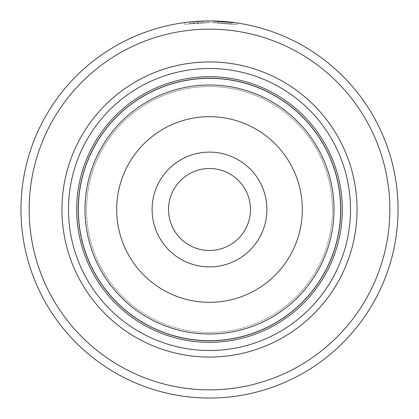 <?xml version="1.0" encoding="UTF-8"?>
<svg xmlns="http://www.w3.org/2000/svg" width="419" height="419" viewBox="0 0 419 419"><rect width="100%" height="100%" fill="white"/><g stroke="black" fill="none" stroke-linecap="round" stroke-linejoin="round"><path stroke-width="0.31" stroke-dasharray="2.1 1.57" d="M340.663 209.5A131.163 131.163 0 0 0 209.5 78.337A131.163 131.163 0 0 0 78.337 209.5A131.163 131.163 0 0 1 209.5 78.337A131.163 131.163 0 0 1 340.663 209.5A131.163 131.163 0 0 0 209.5 78.337A131.163 131.163 0 0 0 78.337 209.5A131.163 131.163 0 0 1 209.5 78.337A131.163 131.163 0 0 1 340.663 209.5A131.163 131.163 0 0 1 209.5 340.663A131.163 131.163 0 0 1 78.337 209.5A131.163 131.163 0 0 0 209.5 340.663A131.163 131.163 0 0 0 340.663 209.5A131.163 131.163 0 0 1 209.5 340.663A131.163 131.163 0 0 1 78.337 209.5A131.163 131.163 0 0 0 209.5 340.663A131.163 131.163 0 0 0 340.663 209.5A131.163 131.163 0 0 1 209.5 340.663A131.163 131.163 0 0 1 78.337 209.5A131.163 131.163 0 0 1 209.5 78.337A131.163 131.163 0 0 1 340.663 209.5M168.511 209.5A40.989 40.989 0 0 0 209.5 250.489A40.989 40.989 0 0 0 250.489 209.5A40.989 40.989 0 0 1 209.5 250.489A40.989 40.989 0 0 1 168.511 209.5A40.989 40.989 0 0 1 209.5 168.511A40.989 40.989 0 0 1 250.489 209.5A40.989 40.989 0 0 1 209.5 250.489A40.989 40.989 0 0 1 168.511 209.5A40.989 40.989 0 0 1 209.5 168.511A40.989 40.989 0 0 1 250.489 209.5A40.989 40.989 0 0 0 209.5 168.511A40.989 40.989 0 0 0 168.511 209.5M340.762 209.5A131.262 131.262 0 0 0 209.5 78.238A131.262 131.262 0 0 0 78.238 209.5A131.262 131.262 0 0 0 209.5 340.762A131.262 131.262 0 0 0 340.762 209.5M194.144 23.223L184.444 24.276L210.799 22.595L189.713 23.637L194.144 23.223L194.144 21.579L189.713 21.992L189.713 23.637M191.865 21.778L210.799 20.955L187.356 22.254M231.885 23.935L231.885 22.286L218.708 21.175A188.55 188.55 0 0 0 213.433 20.992L213.433 22.631A186.911 186.911 0 0 1 218.708 22.815L231.885 23.935L210.799 22.595L237.159 24.648L213.433 22.631L213.433 20.992L236.635 22.914M197.621 22.966A186.911 186.911 0 0 0 192.347 23.38L200.256 22.82L197.621 22.966L197.621 21.327L200.256 21.175L192.347 21.73A188.55 188.55 0 0 1 197.621 21.327M208.164 22.595L208.164 20.955L194.117 21.579L208.164 20.955L208.164 22.595L194.117 23.223L202.89 22.705L202.89 21.065L202.89 22.705L200.256 22.82L208.164 22.595M152.113 209.5A57.387 57.387 0 0 0 209.5 266.887A57.387 57.387 0 0 0 266.887 209.5A57.387 57.387 0 0 0 209.5 152.113A57.387 57.387 0 0 0 152.113 209.5M84.895 209.5A124.605 124.605 0 0 1 209.5 84.895A124.605 124.605 0 0 1 334.105 209.5A124.605 124.605 0 0 1 209.5 334.105A124.605 124.605 0 0 1 84.895 209.5A124.605 124.605 0 0 1 209.5 84.895A124.605 124.605 0 0 1 334.105 209.5A124.605 124.605 0 0 1 209.5 334.105A124.605 124.605 0 0 1 84.895 209.5A124.605 124.605 0 0 1 209.5 84.895A124.605 124.605 0 0 1 334.105 209.5M86.534 209.5A122.966 122.966 0 0 1 209.5 86.534A122.966 122.966 0 0 1 332.466 209.5A122.966 122.966 0 0 1 209.5 332.466A122.966 122.966 0 0 1 86.534 209.5A122.966 122.966 0 0 1 209.5 86.534A122.966 122.966 0 0 1 332.466 209.5A122.966 122.966 0 0 1 209.5 332.466A122.966 122.966 0 0 1 86.534 209.5A122.966 122.966 0 0 1 209.5 86.534A122.966 122.966 0 0 1 332.466 209.5M357.061 209.5A147.561 147.561 0 0 1 209.5 357.061A147.561 147.561 0 0 1 61.939 209.5A147.561 147.561 0 0 1 209.5 61.939A147.561 147.561 0 0 1 357.061 209.5M350.504 209.5A141.004 141.004 0 0 1 209.5 350.504A141.004 141.004 0 0 1 68.496 209.5A141.004 141.004 0 0 1 209.5 68.496A141.004 141.004 0 0 1 350.504 209.5M29.147 209.5A180.353 180.353 0 0 1 209.5 29.147A180.353 180.353 0 0 1 389.853 209.5A180.353 180.353 0 0 1 209.5 389.853A180.353 180.353 0 0 1 29.147 209.5M398.05 209.5A188.55 188.55 0 0 0 209.5 20.95A188.55 188.55 0 0 0 20.95 209.5A188.55 188.55 0 0 0 209.5 398.05A188.55 188.55 0 0 0 398.05 209.5M184.439 24.276L184.439 22.621L194.144 21.579M210.799 20.955L229.052 21.966M197.868 22.951L197.868 21.311M194.117 23.223L194.117 21.579M192.347 23.38L192.347 21.73M190.388 23.569L190.388 21.919M218.708 22.815L218.708 21.175L218.708 22.815M333.995 209.5A124.495 124.495 0 0 0 209.5 85.005A124.495 124.495 0 0 0 85.005 209.5A124.495 124.495 0 0 0 209.5 333.995A124.495 124.495 0 0 0 333.995 209.5M116.676 209.5A92.824 92.824 0 0 1 209.5 116.676A92.824 92.824 0 0 1 302.324 209.5A92.824 92.824 0 0 1 209.5 302.324A92.824 92.824 0 0 1 116.676 209.5M237.159 24.648L237.159 22.987"/><path stroke-width="0.63" d="M78.337 209.5A131.163 131.163 0 0 1 209.5 78.337A131.163 131.163 0 0 1 340.663 209.5A131.163 131.163 0 0 1 209.5 340.663A131.163 131.163 0 0 1 78.337 209.5M266.887 209.5A57.387 57.387 0 0 1 209.5 266.887A57.387 57.387 0 0 1 152.113 209.5A57.387 57.387 0 0 1 209.5 152.113A57.387 57.387 0 0 1 266.887 209.5M168.511 209.5A40.989 40.989 0 0 0 209.5 250.489A40.989 40.989 0 0 0 250.489 209.5A40.989 40.989 0 0 0 209.5 168.511A40.989 40.989 0 0 0 168.511 209.5M340.762 209.5A131.262 131.262 0 0 0 209.5 78.238A131.262 131.262 0 0 0 78.238 209.5A131.262 131.262 0 0 0 209.5 340.762A131.262 131.262 0 0 0 340.762 209.5M189.713 21.992L191.865 21.778M236.635 22.914L210.799 20.955M357.061 209.5A147.561 147.561 0 0 1 209.5 357.061A147.561 147.561 0 0 1 61.939 209.5A147.561 147.561 0 0 1 209.5 61.939A147.561 147.561 0 0 1 357.061 209.5M350.504 209.5A141.004 141.004 0 0 1 209.5 350.504A141.004 141.004 0 0 1 68.496 209.5A141.004 141.004 0 0 1 209.5 68.496A141.004 141.004 0 0 1 350.504 209.5M389.853 209.5A180.353 180.353 0 0 0 209.5 29.147A180.353 180.353 0 0 0 29.147 209.5A180.353 180.353 0 0 0 209.5 389.853A180.353 180.353 0 0 0 389.853 209.5M20.95 209.5A188.55 188.55 0 0 1 209.5 20.95A188.55 188.55 0 0 1 398.05 209.5A188.55 188.55 0 0 1 209.5 398.05A188.55 188.55 0 0 1 20.95 209.5M187.356 22.254L184.439 22.621M229.052 21.966L231.885 22.286M202.414 21.081L202.89 21.065M85.005 209.5A124.495 124.495 0 0 1 209.5 85.005A124.495 124.495 0 0 1 333.995 209.5A124.495 124.495 0 0 1 209.5 333.995A124.495 124.495 0 0 1 85.005 209.5M302.324 209.5A92.824 92.824 0 0 0 209.5 116.676A92.824 92.824 0 0 0 116.676 209.5A92.824 92.824 0 0 0 209.5 302.324A92.824 92.824 0 0 0 302.324 209.5M342.307 209.5A132.807 132.807 0 0 1 209.5 342.307A132.807 132.807 0 0 1 76.693 209.5A132.807 132.807 0 0 1 209.5 76.693A132.807 132.807 0 0 1 342.307 209.5"/></g></svg>
